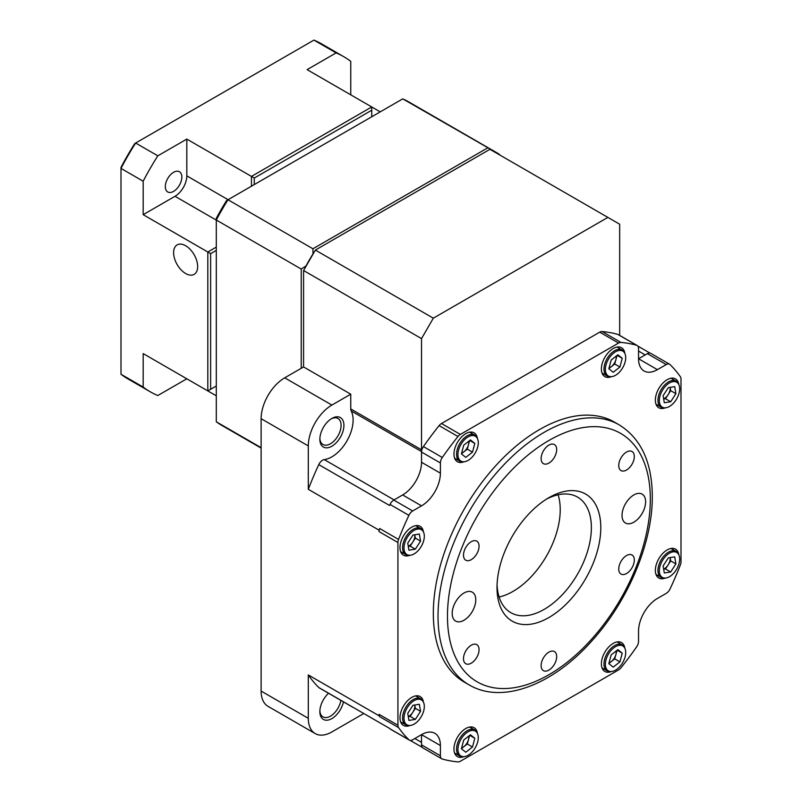 <?xml version="1.0" encoding="UTF-8"?>
<svg xmlns="http://www.w3.org/2000/svg" width="802" height="802" viewBox="0 0 802 802"><rect width="100%" height="100%" fill="white"/><g stroke="black" fill="none" stroke-linecap="round" stroke-linejoin="round"><path stroke-width="1.2" d="M197.663 266.565A17.012 9.825 -120 0 0 190.234 249.442A17.012 9.825 -120 0 0 177.132 244.891A17.012 9.825 -120 0 0 173.603 252.68A17.012 9.825 -120 0 0 181.031 269.803A17.012 9.825 -120 0 0 194.144 274.354A17.012 9.825 -120 0 0 197.663 266.565M173.573 172.31A11.679 6.737 -60 0 1 179.407 171.728A11.679 6.737 -60 0 1 181.202 181.082A11.679 6.737 -60 0 1 173.573 191.377A11.679 6.737 -60 0 1 167.738 191.949A11.679 6.737 -60 0 1 165.944 182.595A11.679 6.737 -60 0 1 173.573 172.31M371.747 116.761L371.747 110.225L254.274 178.044L254.274 184.58M216.299 250.364L210.635 253.632L210.635 389.281L216.299 386.013M350.755 94.836L350.755 61.363A193.482 111.709 120 0 0 343.707 56.651A193.482 111.709 120 0 0 336.108 52.902L313.933 40.1L135.648 143.027L157.824 155.829A193.482 111.709 120 0 0 143.177 181.212L143.177 214.675L175.016 196.29A16.682 9.634 120 0 0 186.816 175.869L186.816 139.097L157.824 155.829M380.238 111.859L307.116 69.634L336.108 52.902M216.299 395.817L186.816 378.795L157.824 395.526A193.482 111.709 120 0 1 150.225 391.777L128.049 378.975A193.482 111.709 120 0 1 121.002 374.263L121.002 168.41L143.177 181.212M251.447 186.214L251.447 176.41L186.816 139.097M254.274 178.044L251.447 176.41L371.747 106.957L371.747 110.225M343.707 56.651L321.532 43.849A193.482 111.709 120 0 0 313.933 40.1M210.635 389.281L207.808 390.915L143.177 353.592L143.177 387.065L121.002 374.263M207.808 390.915L207.808 251.998L143.177 214.675M135.648 143.027A193.482 111.709 120 0 0 121.002 168.41L121.002 167.377A191.488 110.556 -60 0 1 134.766 143.538L135.648 143.027M143.177 387.065A193.482 111.709 120 0 0 150.225 391.777M210.635 253.632L207.808 251.998L216.299 247.096M477.27 733.118L476.729 732.126A15.007 8.672 120 0 0 474.674 729.97A15.007 8.672 120 0 0 465.31 731.975A15.007 8.672 120 0 0 457.04 745.138A15.007 8.672 120 0 0 459.656 755.965A15.007 8.672 120 0 0 462.553 756.667L463.686 756.647A14.386 8.311 120 0 0 469.892 754.05A14.386 8.311 120 0 0 477.27 733.118A14.386 8.311 120 0 0 466.333 732.978A14.386 8.311 120 0 0 458.032 747.735A14.386 8.311 120 0 0 463.686 756.647M461.631 747.905A8.341 4.812 120 0 0 463.957 746.622A8.341 4.812 120 0 0 468.468 739.634A8.341 4.812 120 0 0 468.749 736.096M423.316 701.961L422.764 700.968A15.007 8.672 120 0 0 420.709 698.813A15.007 8.672 120 0 0 416.819 698.201A15.007 8.672 120 0 0 404.248 710.402A15.007 8.672 120 0 0 405.702 724.808A15.007 8.672 120 0 0 408.589 725.509L409.732 725.489A14.386 8.311 120 0 0 410.684 725.399A14.386 8.311 120 0 0 421.702 715.865A14.386 8.311 120 0 0 423.316 701.961A14.386 8.311 120 0 0 417.611 699.304A14.386 8.311 120 0 0 404.769 713.209A14.386 8.311 120 0 0 409.732 725.489M423.316 531.726L422.764 530.723A15.007 8.672 120 0 0 420.709 528.568A15.007 8.672 120 0 0 408.298 533.541A15.007 8.672 120 0 0 402.754 549.751A15.007 8.672 120 0 0 405.702 554.573A15.007 8.672 120 0 0 408.589 555.275L409.732 555.255A14.386 8.311 120 0 0 420.298 547.926A14.386 8.311 120 0 0 424.168 534.272A14.386 8.311 120 0 0 423.316 531.726A14.386 8.311 120 0 0 411.015 532.749A14.386 8.311 120 0 0 404.128 549.961A14.386 8.311 120 0 0 409.732 555.255M477.27 438.253L476.729 437.26A15.007 8.672 120 0 0 474.674 435.105A15.007 8.672 120 0 0 457.19 449.691A15.007 8.672 120 0 0 459.656 461.11A15.007 8.672 120 0 0 462.553 461.812L463.686 461.782A14.386 8.311 120 0 0 477.681 447.125A14.386 8.311 120 0 0 477.27 438.253A14.386 8.311 120 0 0 467.596 437.21A14.386 8.311 120 0 0 458.543 450.173A14.386 8.311 120 0 0 463.686 461.782M461.631 453.04A8.341 4.812 120 0 0 463.957 451.757A8.341 4.812 120 0 0 468.468 444.769A8.341 4.812 120 0 0 468.749 441.23M624.708 353.141L624.156 352.138A15.007 8.672 120 0 0 622.101 349.983A15.007 8.672 120 0 0 612.738 351.988A15.007 8.672 120 0 0 604.467 365.161A15.007 8.672 120 0 0 607.094 375.988A15.007 8.672 120 0 0 609.981 376.689L611.124 376.669A14.386 8.311 120 0 0 617.319 374.073A14.386 8.311 120 0 0 624.708 353.141A14.386 8.311 120 0 0 613.761 352.99A14.386 8.311 120 0 0 605.46 367.747A14.386 8.311 120 0 0 611.124 376.669M609.059 367.928A8.341 4.812 120 0 0 611.385 366.644A8.341 4.812 120 0 0 615.896 359.657A8.341 4.812 120 0 0 616.177 356.118M678.672 384.288L678.121 383.296A15.007 8.672 120 0 0 676.066 381.14A15.007 8.672 120 0 0 672.176 380.529A15.007 8.672 120 0 0 659.605 392.739A15.007 8.672 120 0 0 661.059 407.145A15.007 8.672 120 0 0 663.946 407.847L665.089 407.827A14.386 8.311 120 0 0 666.041 407.737A14.386 8.311 120 0 0 677.058 398.203A14.386 8.311 120 0 0 678.672 384.288A14.386 8.311 120 0 0 672.968 381.642A14.386 8.311 120 0 0 660.126 395.546A14.386 8.311 120 0 0 665.089 407.827M663.635 398.845A8.341 4.812 120 0 0 668.116 394.704A8.341 4.812 120 0 0 670.151 387.346L670.713 390.674L675.906 393.672L674.713 386.614L668.307 387.637L663.104 395.707L664.297 402.754L670.693 401.742L675.906 393.672M678.672 554.533L678.121 553.54A15.007 8.672 120 0 0 676.066 551.385A15.007 8.672 120 0 0 663.655 556.347A15.007 8.672 120 0 0 658.111 572.558A15.007 8.672 120 0 0 661.059 577.38A15.007 8.672 120 0 0 663.946 578.082L665.089 578.062A14.386 8.311 120 0 0 675.655 570.743A14.386 8.311 120 0 0 679.525 557.089A14.386 8.311 120 0 0 678.672 554.533A14.386 8.311 120 0 0 666.372 555.555A14.386 8.311 120 0 0 659.485 572.768A14.386 8.311 120 0 0 665.089 578.062M663.635 569.089A8.341 4.812 120 0 0 668.116 564.949A8.341 4.812 120 0 0 670.151 557.58L670.713 560.909L675.906 563.906L674.713 556.859L668.307 557.871L663.104 565.941L664.297 572.999L670.693 571.976L675.906 563.906M624.708 647.996L624.156 647.003A15.007 8.672 120 0 0 622.101 644.848A15.007 8.672 120 0 0 604.618 659.434A15.007 8.672 120 0 0 607.094 670.853A15.007 8.672 120 0 0 609.981 671.555L611.124 671.525A14.386 8.311 120 0 0 625.109 656.868A14.386 8.311 120 0 0 624.708 647.996A14.386 8.311 120 0 0 615.024 646.963A14.386 8.311 120 0 0 605.971 659.916A14.386 8.311 120 0 0 611.124 671.525M609.059 662.783A8.341 4.812 120 0 0 611.385 661.51A8.341 4.812 120 0 0 615.896 654.512A8.341 4.812 120 0 0 616.177 650.983M477.411 733.379A16.682 9.634 120 0 0 474.092 727.705A16.682 9.634 120 0 0 465.751 728.527A16.682 9.634 120 0 0 454.854 743.233A16.682 9.634 120 0 0 457.411 756.597A16.682 9.634 120 0 0 463.987 756.637M423.446 702.221A16.682 9.634 120 0 0 420.128 696.547A16.682 9.634 120 0 0 417.682 695.795A16.682 9.634 120 0 0 402.434 708.106A16.682 9.634 120 0 0 403.446 725.439A16.682 9.634 120 0 0 405.892 726.191A16.682 9.634 120 0 0 410.022 725.479M423.446 531.987A16.682 9.634 120 0 0 420.128 526.312A16.682 9.634 120 0 0 407.276 530.774A16.682 9.634 120 0 0 399.998 547.566A16.682 9.634 120 0 0 403.446 555.205A16.682 9.634 120 0 0 410.022 555.235M477.411 438.524A16.682 9.634 120 0 0 474.092 432.839A16.682 9.634 120 0 0 455.536 446.373A16.682 9.634 120 0 0 457.411 461.731A16.682 9.634 120 0 0 463.987 461.772M624.848 353.401A16.682 9.634 120 0 0 621.52 347.727A16.682 9.634 120 0 0 613.179 348.549A16.682 9.634 120 0 0 602.282 363.246A16.682 9.634 120 0 0 604.838 376.619A16.682 9.634 120 0 0 611.425 376.649M678.803 384.559A16.682 9.634 120 0 0 675.484 378.885A16.682 9.634 120 0 0 673.038 378.123A16.682 9.634 120 0 0 657.79 390.434A16.682 9.634 120 0 0 658.803 407.767A16.682 9.634 120 0 0 661.249 408.529A16.682 9.634 120 0 0 665.379 407.807M678.803 554.794A16.682 9.634 120 0 0 675.484 549.119A16.682 9.634 120 0 0 662.632 553.591A16.682 9.634 120 0 0 655.354 570.372A16.682 9.634 120 0 0 658.803 578.011A16.682 9.634 120 0 0 665.379 578.052M624.848 648.267A16.682 9.634 120 0 0 621.52 642.582A16.682 9.634 120 0 0 602.964 656.116A16.682 9.634 120 0 0 604.838 671.474A16.682 9.634 120 0 0 611.425 671.515M319.878 710.783A15.007 8.672 120 0 0 322.965 716.878A15.007 8.672 120 0 0 330.474 716.136A15.007 8.672 120 0 0 340.86 700.367M319.878 438.403A15.007 8.672 120 0 0 322.965 444.498A15.007 8.672 120 0 0 330.474 443.747A15.007 8.672 120 0 0 340.279 430.524A15.007 8.672 120 0 0 337.973 418.494A15.007 8.672 120 0 0 331.156 418.865M331.888 456.829A30.025 17.333 120 0 0 351.186 410.955A6.677 3.85 -60 0 1 350.755 408.93L350.755 394.183L331.888 405.07A33.363 19.258 120 0 0 308.299 445.932L308.299 489.31A230.184 132.891 -60 0 1 318.775 464.619A6.677 3.85 -60 0 1 322.574 460.208A6.677 3.85 -60 0 1 324.269 459.596A30.025 17.333 120 0 0 331.888 456.829M331.888 446.203A17.012 9.825 -60 0 1 319.858 439.255A17.012 9.825 -60 0 1 331.888 418.423L331.888 418.423A17.012 9.825 -60 0 1 343.918 425.371A17.012 9.825 -60 0 1 331.888 446.203M343.446 701.86A17.012 9.825 -60 0 1 331.888 718.582A17.012 9.825 -60 0 1 319.858 711.635A17.012 9.825 -60 0 1 328.559 693.259M463.486 555.164A11.007 6.356 120 0 0 465.772 560.207A11.007 6.356 120 0 0 474.253 557.26A11.007 6.356 120 0 0 479.055 546.182A11.007 6.356 120 0 0 476.779 541.139A11.007 6.356 120 0 0 468.298 544.087A11.007 6.356 120 0 0 463.486 555.164M463.486 658.673A11.007 6.356 120 0 0 465.772 663.715A11.007 6.356 120 0 0 474.253 660.768A11.007 6.356 120 0 0 479.055 649.68A11.007 6.356 120 0 0 476.779 644.648A11.007 6.356 120 0 0 468.298 647.595A11.007 6.356 120 0 0 463.486 658.673M541.119 665.61A11.007 6.356 120 0 0 543.395 670.642A11.007 6.356 120 0 0 551.876 667.695A11.007 6.356 120 0 0 556.688 656.617A11.007 6.356 120 0 0 554.403 651.575A11.007 6.356 120 0 0 545.921 654.532A11.007 6.356 120 0 0 541.119 665.61M618.743 569.039A11.007 6.356 120 0 0 621.029 574.072A11.007 6.356 120 0 0 629.51 571.124A11.007 6.356 120 0 0 634.312 560.047A11.007 6.356 120 0 0 632.036 555.004A11.007 6.356 120 0 0 623.555 557.961A11.007 6.356 120 0 0 618.743 569.039M618.743 465.531A11.007 6.356 120 0 0 621.029 470.573A11.007 6.356 120 0 0 629.51 467.616A11.007 6.356 120 0 0 634.312 456.538A11.007 6.356 120 0 0 632.036 451.506A11.007 6.356 120 0 0 623.555 454.453A11.007 6.356 120 0 0 618.743 465.531M541.119 458.594A11.007 6.356 120 0 0 543.395 463.636A11.007 6.356 120 0 0 551.876 460.689A11.007 6.356 120 0 0 556.688 449.611A11.007 6.356 120 0 0 554.403 444.569A11.007 6.356 120 0 0 545.921 447.516A11.007 6.356 120 0 0 541.119 458.594M497.06 584.748A66.716 38.516 120 0 0 510.824 612.668A66.716 38.516 120 0 0 562.242 594.793A66.716 38.516 120 0 0 591.365 527.646A66.716 38.516 120 0 0 577.54 497.1A66.716 38.516 120 0 0 546.483 499.145M558.122 494.794A66.716 38.516 -60 0 1 560.227 509.671A66.716 38.516 -60 0 1 499.115 596.999M452.188 613.45A16.682 9.634 120 0 0 455.646 621.079A16.682 9.634 120 0 0 468.498 616.608A16.682 9.634 120 0 0 475.776 599.826A16.682 9.634 120 0 0 472.318 592.187A16.682 9.634 120 0 0 459.466 596.658A16.682 9.634 120 0 0 452.188 613.45M622.031 515.385A16.682 9.634 120 0 0 625.48 523.024A16.682 9.634 120 0 0 638.332 518.553A16.682 9.634 120 0 0 645.62 501.771A16.682 9.634 120 0 0 642.161 494.132A16.682 9.634 120 0 0 629.309 498.603A16.682 9.634 120 0 0 622.031 515.385M600.798 527.646A73.393 42.376 -60 0 1 548.899 617.53A73.393 42.376 -60 0 1 497.009 587.565A73.393 42.376 -60 0 1 548.899 497.681A73.393 42.376 -60 0 1 600.798 527.646M433.321 613.45A150.114 86.676 -60 0 1 498.844 462.373A150.114 86.676 -60 0 1 614.522 422.153L619.244 424.88A150.114 86.676 -60 0 0 503.566 465.1A150.114 86.676 -60 0 0 438.032 616.167A150.114 86.676 -60 0 0 469.13 684.888L464.408 682.171A150.114 86.676 -60 0 1 433.321 613.45M398.564 727.594L379.697 716.697A230.184 132.891 -60 0 1 379.065 715.785L379.065 714.341L397.932 725.229A6.677 3.85 120 0 0 398.564 727.594A230.184 132.891 120 0 0 408.89 739.755A6.677 3.85 120 0 0 409.341 740.096A6.677 3.85 120 0 0 412.679 739.765L421.521 734.652A26.687 15.408 -60 0 1 434.864 733.329A26.687 15.408 -60 0 1 440.398 745.549L440.398 755.765A6.677 3.85 120 0 0 441.772 758.812A6.677 3.85 120 0 0 442.293 759.033A230.184 132.891 120 0 0 457.982 761.9A6.677 3.85 120 0 0 460.348 761.268L618.583 669.911A6.677 3.85 120 0 0 620.948 667.815A230.184 132.891 120 0 0 636.638 646.833A6.677 3.85 120 0 0 638.542 641.359L638.542 631.154A26.687 15.408 -60 0 1 657.409 598.462L666.251 593.36A6.677 3.85 120 0 0 670.041 588.979A230.184 132.891 120 0 0 680.367 564.899A6.677 3.85 120 0 0 680.998 561.811L680.998 379.085A6.677 3.85 120 0 0 680.367 376.729A230.184 132.891 120 0 0 670.041 364.569A6.677 3.85 120 0 0 669.59 364.228A6.677 3.85 120 0 0 666.251 364.559L657.409 369.662A26.687 15.408 -60 0 1 644.066 370.985A26.687 15.408 -60 0 1 638.542 358.765L638.542 348.559A6.677 3.85 120 0 0 637.159 345.502A6.677 3.85 120 0 0 636.638 345.281A230.184 132.891 120 0 0 620.948 342.424A6.677 3.85 120 0 0 618.583 343.055L460.348 434.413A6.677 3.85 120 0 0 457.982 436.509A230.184 132.891 120 0 0 442.293 457.491A6.677 3.85 120 0 0 440.398 462.954L440.398 473.17A26.687 15.408 -60 0 1 421.521 505.851L412.679 510.964A6.677 3.85 120 0 0 408.89 515.345A230.184 132.891 120 0 0 398.564 539.425A6.677 3.85 120 0 0 397.932 542.513L397.932 725.229M379.697 716.697A6.677 3.85 -60 0 1 379.065 714.341M308.299 489.31L379.065 530.172L379.065 531.616A6.677 3.85 -60 0 1 379.697 528.528L398.564 539.425M379.065 530.172A230.184 132.891 -60 0 1 379.697 528.528M350.755 408.93L421.521 449.792A6.677 3.85 120 0 0 421.621 450.864A6.677 3.85 -60 0 1 423.426 446.594L442.293 457.491M457.982 436.509L439.115 425.611A230.184 132.891 120 0 0 423.426 446.594M439.115 425.611A6.677 3.85 -60 0 1 441.481 423.516L460.348 434.413M618.583 343.055L599.716 332.158L441.481 423.516M599.716 332.158A6.677 3.85 -60 0 1 602.081 331.527L620.948 342.424M636.638 345.281L617.771 334.384A230.184 132.891 120 0 0 602.081 331.527M617.771 334.384A6.677 3.85 -60 0 1 618.292 334.604L637.159 345.502M619.665 335.406A6.677 3.85 120 0 0 619.665 335.396L619.665 224.209L489.932 149.312L315.376 250.084L433.321 318.183L607.876 217.402M433.321 318.183L421.521 338.614L303.577 270.515L313.011 254.174L312.92 248.78L227.999 199.758A186.816 107.859 120 0 0 216.299 220.019L301.221 269.041L305.933 266.033A186.816 107.859 -60 0 1 312.67 254.374M421.521 449.792L421.521 338.614M499.365 154.756L499.365 154.365A186.816 107.859 -60 0 0 496.057 152.31L408.779 101.924A186.816 107.859 120 0 0 402.744 98.867L492.628 150.475A186.816 107.859 -60 0 1 496.057 152.31M261.121 447.676L216.299 421.802L216.299 218.324A183.478 105.934 -60 0 1 226.535 200.6L402.744 98.867M216.299 421.802A186.816 107.859 120 0 0 221.964 425.491L261.121 448.097M301.221 368.298L301.221 269.041M312.92 248.78L487.666 147.889M352.73 707.214A6.677 3.85 -60 0 0 352.77 707.244L319.236 687.885A6.677 3.85 -60 0 1 318.775 687.525A230.184 132.891 -60 0 1 308.299 674.933L308.299 718.311A33.363 19.258 120 0 0 315.206 733.579A33.363 19.258 120 0 0 331.888 731.935L363.707 713.559M308.299 445.932L261.121 418.694A33.363 19.258 -60 0 1 284.71 377.832L331.888 405.07M315.206 733.579L268.028 706.341A33.363 19.258 -60 0 1 261.121 691.073L308.299 718.311M313.011 254.174L315.376 250.084M350.755 394.183L303.577 366.945L303.577 270.515M303.577 366.945L284.71 377.832M261.121 418.694L261.121 691.073M409.341 740.096L390.474 729.198A6.677 3.85 -60 0 1 390.023 728.858L408.89 739.755M440.398 745.549L421.521 734.652L421.521 744.868L440.398 755.765M441.772 758.812L422.905 747.925A6.677 3.85 -60 0 1 421.521 744.868M440.398 462.954L421.521 452.057L421.521 462.273A26.687 15.408 -60 0 1 402.654 494.954L393.802 500.067L412.679 510.964M408.89 515.345L390.023 504.448A6.677 3.85 -60 0 1 393.802 500.067M666.251 364.559L647.384 353.662A6.677 3.85 -60 0 1 650.723 353.331L669.59 364.228M647.384 353.662L638.542 358.765L657.409 369.662M390.023 504.448A230.184 132.891 120 0 0 389.541 505.471L318.775 464.619M421.521 452.057A6.677 3.85 -60 0 1 421.621 450.864M318.775 687.525L389.541 728.386A230.184 132.891 120 0 0 390.023 728.858M308.299 674.933L379.065 715.785M608.888 663.465L614.733 658.883L617.009 650.332M611.154 654.913L608.838 663.645L613.219 667.124L619.926 661.881L622.242 653.149L617.861 649.66L611.154 654.913M614.733 658.883L619.926 661.881M617.159 650.211L622.242 653.149M663.665 569.28L665.51 568.979L670.713 560.909M665.51 568.979L670.693 571.976M663.665 399.035L665.51 398.744L670.713 390.674M665.51 398.744L670.693 401.742M608.888 368.599L614.733 364.018L617.009 355.466M613.219 372.268L619.926 367.015L622.242 358.283L617.861 354.795L611.154 360.048L608.838 368.78L613.219 372.268M614.733 364.018L619.926 367.015M617.159 355.346L622.242 358.283M461.451 453.721L467.305 449.14L469.581 440.589M472.498 452.138L474.814 443.406L470.433 439.917L463.726 445.17L461.411 453.902L465.792 457.381L472.498 452.138L467.305 449.14M469.731 440.468L474.814 443.406M408.278 546.282A8.341 4.812 120 0 0 412.759 542.142A8.341 4.812 120 0 0 414.794 534.774L415.356 538.102L420.549 541.099L419.356 534.042L412.95 535.064L407.747 543.134L408.94 550.192L415.336 549.169L420.549 541.099M408.308 546.463L410.153 546.172L415.356 538.102M410.153 546.172L415.336 549.169M408.278 716.517A8.341 4.812 120 0 0 412.759 712.376A8.341 4.812 120 0 0 414.794 705.008L415.356 708.336L420.549 711.334L419.356 704.286L412.95 705.299L407.747 713.369L408.94 720.427L415.336 719.404L420.549 711.334M408.308 716.707L410.153 716.417L415.356 708.336M410.153 716.417L415.336 719.404M461.451 748.577L467.305 743.995L469.581 735.444M470.433 734.782L463.726 740.025L461.411 748.757L465.792 752.246L472.498 746.993L474.814 738.261L470.433 734.782M467.305 743.995L472.498 746.993M469.731 735.324L474.814 738.261M216.299 220.129L175.016 196.29M228.089 199.698L186.816 175.869M645.209 354.915L638.542 351.065M421.541 451.576L351.186 410.955M650.332 499.044A143.448 82.817 120 0 0 548.899 440.478A143.448 82.817 120 0 0 447.466 616.167A143.448 82.817 120 0 0 548.899 674.733A143.448 82.817 120 0 0 650.332 499.044M414.845 738.512L421.521 742.361M324.269 459.596L394.093 499.907M440.398 473.17L421.521 462.273M421.521 505.851L402.654 494.954M397.932 542.513L379.065 531.616M469.621 727.053L474.674 729.97M415.657 695.895L420.709 698.813M400.649 551.656L405.702 554.573M454.614 458.193L459.656 461.11M602.041 373.07L607.094 375.988M656.006 404.228L661.059 407.145M671.013 548.468L676.066 551.385M617.049 641.931L622.101 644.848M469.13 684.888C502.583 704.747 553.731 684.537 592.698 639.976C628.537 600.117 652.678 542.242 652.287 496.318C652.086 462.413 641.069 438.604 619.244 424.88M422.253 747.354L410.153 740.376M649.901 353.05L637.811 346.073M602.041 667.936L607.094 670.853M656.006 574.463L661.059 577.38M671.013 378.223L676.066 381.14M617.049 347.065L622.101 349.983M469.621 432.188L474.674 435.105M415.657 525.651L420.709 528.568M400.649 721.9L405.702 724.808M454.614 753.048L459.656 755.965"/></g></svg>
